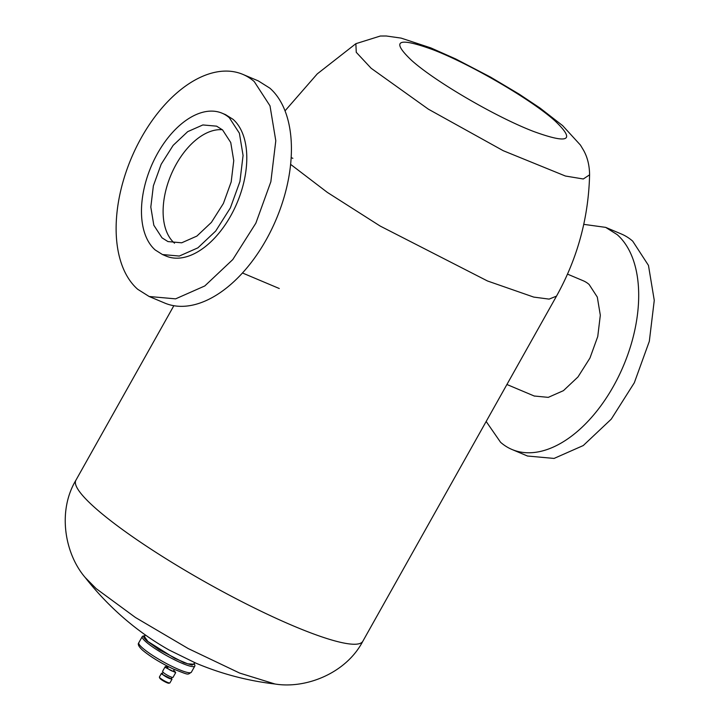 <?xml version="1.0" encoding="UTF-8"?>
<svg xmlns="http://www.w3.org/2000/svg" width="720" height="720" viewBox="0 0 720 720"><rect width="100%" height="100%" fill="white"/><g stroke="black" fill="none" stroke-linecap="round" stroke-linejoin="round"><path stroke-width="1.08" d="M605.826 227.439L621.279 233.955A120.537 70.164 112.9 0 1 632.718 241.164L648.468 265.41L654.264 300.357L649.323 341.316L634.32 382.761L611.262 419.139L583.263 445.545L554.067 458.433L527.454 456.012M583.749 224.352L605.673 227.376L617.121 234.594A120.537 70.164 112.9 0 1 618.723 376.191A120.537 70.164 112.9 0 1 512.01 449.496A120.537 70.164 112.9 0 1 500.571 442.287L486.171 421.479M567.513 274.131L583.173 280.737A62.622 36.45 112.9 0 1 589.122 284.481L597.303 297.081L600.318 315.234L597.753 336.51L589.959 358.047L577.98 376.947L563.427 390.663L548.262 397.368L534.186 396M258.291 80.892L269.847 88.155A120.537 70.164 112.9 0 1 271.449 229.752A120.537 70.164 112.9 0 1 164.745 303.066L149.247 296.532M137.7 289.278A120.537 70.164 112.9 0 1 136.098 147.681A120.537 70.164 112.9 0 1 242.811 74.367A120.537 70.164 112.9 0 1 254.25 81.585L270 105.831L275.796 140.778L270.855 181.728L255.852 223.182L232.794 259.551L204.786 285.957L175.599 298.854L149.148 296.496L137.7 289.278M225.54 114.651L233.064 119.34A76.707 44.649 112.9 0 1 234.081 209.448A76.707 44.649 112.9 0 1 166.176 256.104L162.711 254.646M155.196 249.957A76.707 44.649 112.9 0 1 154.179 159.849A76.707 44.649 112.9 0 1 222.084 113.193A76.707 44.649 112.9 0 1 229.365 117.783L239.391 133.218L243.072 155.457L239.931 181.521L230.382 207.891L215.712 231.039L197.892 247.842L179.316 256.05L162.477 254.547L155.196 249.957M162 237.825L153.819 225.225L150.813 207.072L153.378 185.796L161.172 164.259L173.151 145.359L187.704 131.643L202.869 124.947L216.612 126.162L222.561 129.915L230.742 142.515L233.748 160.668L231.183 181.944L223.389 203.481L211.41 222.381L196.866 236.097L181.692 242.802L167.949 241.578L162 237.825M174.519 243.189A62.622 36.45 112.9 0 1 174.321 243.018A62.622 36.45 112.9 0 1 171.09 174.699A62.622 36.45 112.9 0 1 222.363 129.744M167.58 668.025L167.967 668.619A3.285 0.513 29.3 0 0 171.081 670.581A3.285 0.513 29.3 0 0 173.295 671.265L174.303 669.474M167.949 667.368A6.03 0.936 29.3 0 0 165.177 666.711A6.03 0.936 29.3 0 0 165.915 667.755L175.689 672.606L174.951 671.562A6.03 0.936 29.3 0 0 173.682 670.59M165.177 666.711L162.531 671.427L163.269 672.471A6.03 0.936 29.3 0 0 168.975 676.062A6.03 0.936 29.3 0 0 173.043 677.331L175.689 672.615M163.053 672.282L162.234 673.749L162.864 674.64A5.148 0.801 29.3 0 0 167.742 677.709A5.148 0.801 29.3 0 0 171.216 678.789L172.035 677.322M162.468 673.326A6.03 0.936 29.3 0 0 161.469 673.317A6.03 0.936 29.3 0 0 162.207 674.361L171.981 679.221L171.45 678.366M161.469 673.317L159.408 676.998A6.03 0.936 29.3 0 0 159.399 677.16A6.03 0.936 29.3 0 0 160.146 678.042A6.03 0.936 29.3 0 0 162.612 679.806A6.03 0.936 29.3 0 0 169.785 682.983A6.03 0.936 29.3 0 0 169.92 682.893L171.981 679.221M159.642 677.979L160.326 678.825A5.364 0.828 29.3 0 0 162.513 680.4A5.364 0.828 29.3 0 0 168.894 683.217L169.785 682.983M194.409 663.822L192.06 665.091L183.852 662.616L159.183 649.764L147.303 641.223A29.034 4.491 -150.7 0 1 144.396 635.751L142.929 636.147A30.132 4.662 29.3 0 0 142.254 636.597A30.132 4.662 29.3 0 0 145.953 641.826A30.132 4.662 29.3 0 0 158.283 650.682A30.132 4.662 29.3 0 0 194.805 666.09A30.132 4.662 29.3 0 0 194.841 665.271L194.184 663.282M144.396 635.751A29.034 4.491 -150.7 0 1 144.972 635.67M194.571 662.58L193.662 664.209L187.713 663.813L174.654 658.296L147.915 641.484L144.45 636.588L145.359 634.968M411.543 60.345C435.105 81.594 496.323 117.252 533.709 131.508C568.782 144.252 575.847 140.679 554.895 120.789C531.342 99.549 470.115 63.891 432.729 49.635C397.656 36.882 390.591 40.455 411.543 60.345M138.807 642.735A30.132 4.662 29.3 0 0 142.506 647.964A30.132 4.662 29.3 0 0 171.054 665.919A30.132 4.662 29.3 0 0 191.358 672.228C186.957 674.928 189.882 675.324 173.124 668.934C160.56 662.913 150.426 656.694 142.704 650.304C138.789 646.758 137.484 644.238 138.807 642.735L142.254 636.597M355.869 43.686L356.256 52.308L371.151 68.274L428.364 109.17L503.244 150.705L565.398 176.022L583.299 178.983L589.59 174.834C589.482 165.339 587.439 157.095 583.461 150.111L580.428 145.071L562.617 125.613L540.09 108.09L519.165 94.14L490.527 77.094L455.796 58.995L430.902 47.925L401.112 38.106L386.307 36L380.358 36.018L355.869 43.686L317.259 73.89L285.021 110.862M290.601 164.358L327.339 192.393L380.169 226.053L487.512 280.989L533.727 297.09L549.108 299.115L556.506 296.127C577.494 258.39 588.528 217.962 589.59 174.834M85.194 577.503L96.192 588.645L135.477 617.508L188.289 648.594L239.634 673.065L274.968 684C247.581 680.796 221.193 673.83 195.813 663.111L169.155 650.034C152.352 640.548 136.71 629.433 122.229 616.689C108.675 604.773 96.327 591.714 85.194 577.503L85.194 577.503C64.899 553.986 57.177 511.371 75.906 480.231A164.511 25.452 29.3 0 0 96.12 508.77A164.511 25.452 29.3 0 0 251.982 606.789A164.511 25.452 29.3 0 0 362.835 641.25L556.506 296.127M274.968 684L274.968 684C305.604 689.076 346.014 673.47 362.835 641.25M512.01 449.496L527.616 456.075M506.916 384.498L534.519 396.135M291.141 157.599L292.851 158.319M242.811 74.367L258.408 80.946M222.084 113.193L225.774 114.75M242.487 272.997L279.27 288.513M159.66 678.033L159.399 677.16M167.562 668.052L168.372 666.621M191.358 672.228L194.805 666.09M75.906 480.231L173.844 305.721"/></g></svg>
